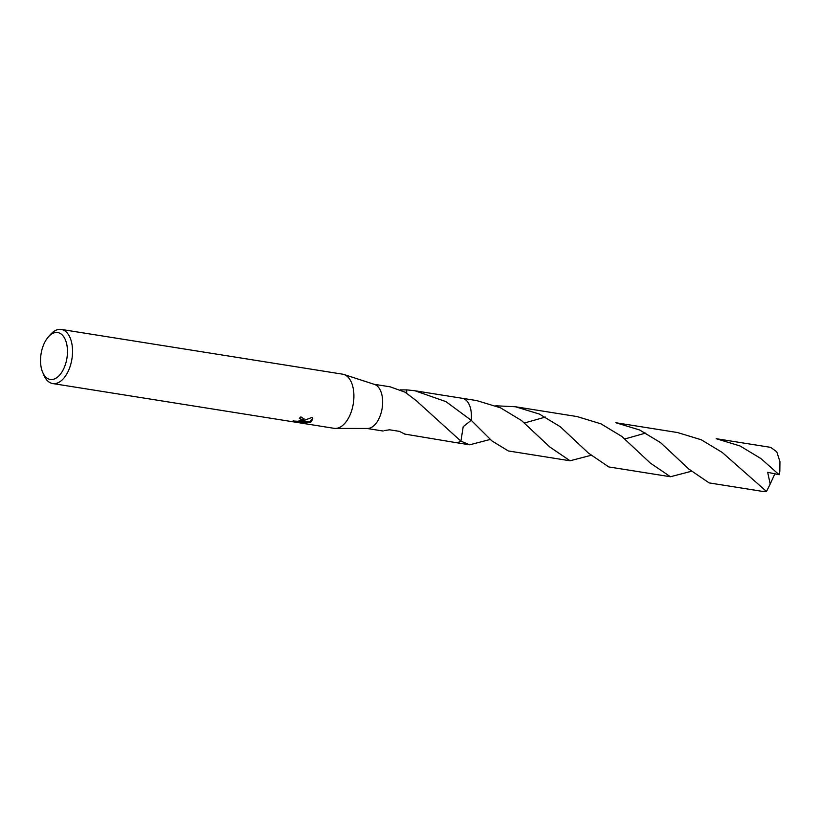 <?xml version="1.0" encoding="UTF-8"?>
<svg xmlns="http://www.w3.org/2000/svg" width="821" height="821" viewBox="0 0 821 821"><rect width="100%" height="100%" fill="white"/><g stroke="black" fill="none" stroke-linecap="round" stroke-linejoin="round"><path stroke-width="1.23" d="M48.223 337.062L50.348 334.629A27.401 15.127 99 0 1 54.381 331.089A27.401 15.127 99 0 1 61.308 329.426L342.665 374.181A27.401 15.127 99 0 1 343.948 374.489A27.401 15.127 99 0 1 353.83 398.698A27.401 15.127 99 0 1 340.992 426.653A27.401 15.127 99 0 1 335.368 428.418A27.401 15.127 99 0 1 334.055 428.316L52.698 383.551A27.401 15.127 99 0 1 43.893 375.207L42.63 372.231A23.747 13.105 99 0 1 48.223 337.062A23.747 13.105 99 0 1 51.723 333.993A23.747 13.105 99 0 1 67.281 347.652A23.747 13.105 99 0 1 56.269 378.019A23.747 13.105 99 0 1 42.63 372.231M343.948 374.489L374.52 384.423A22.383 12.356 99 0 1 382.596 404.189A22.383 12.356 99 0 1 372.108 427.023A22.383 12.356 99 0 1 367.51 428.459L335.368 428.418M293.056 420.988L297.715 421.276L300.537 420.619L301.276 419.562L299.337 418.32A27.401 15.127 -81 0 0 300.897 416.822L304.129 419.11L303.37 420.67L301.05 421.635L312.185 417.355L312.78 418.884L311.056 421.891L309.897 422.425M61.308 329.426A27.401 15.127 99 0 1 72.525 352.763A27.401 15.127 99 0 1 59.635 381.888A27.401 15.127 99 0 1 52.698 383.551M302.805 421.276L309.815 421.584L309.907 422.435L299.449 421.912L306.664 423.061L302.662 423.01L293.764 421.594L293.702 420.968M294.575 421.85L293.292 420.444M400.309 389.862L406.508 389.903A22.383 12.356 99 0 1 406.744 389.862L415.005 390.775L445.988 401.643L471.192 420.28L463.208 426.694L460.909 441.123A22.383 12.356 99 0 1 455.203 442.498A22.393 12.356 99 0 1 454.865 442.447M490.363 439.409L469.684 444.808L460.909 441.134A22.383 12.356 99 0 1 460.879 441.144A22.383 12.356 99 0 1 460.868 441.144L460.909 441.113A22.383 12.356 99 0 1 454.967 442.457M415.005 390.775L462.244 398.298A22.383 12.356 99 0 1 471.192 420.28L491.974 440.969L508.373 450.965L570.061 460.776L549.762 446.952L521.52 420.526L500.482 407.811L476.714 400.586L462.254 398.288A22.393 12.356 99 0 1 471.254 412.522A22.393 12.356 99 0 1 471.213 420.28L471.213 420.28A22.383 12.356 99 0 0 461.997 398.257M384.197 430.594L389.544 429.794L399.437 431.364L404.599 433.97A22.383 12.356 99 0 1 404.363 434.011L455.203 442.498A22.393 12.356 99 0 0 460.909 441.134L417.786 402.074A22.383 12.356 -81 0 0 417.725 401.767L405.102 392.202L390.16 386.824L374.007 384.259M383.13 431.035L366.977 428.459M300.055 417.663L301.276 419.562M302.6 422.415L302.662 423.01M297.346 421.296L299.419 421.625M304.027 418.689L300.968 420.773L301.05 421.635M299.449 421.912L299.357 421.05L300.999 421.163M309.815 421.584L312.698 418.443M406.508 389.903A14.922 8.231 -81 0 0 406.446 392.982M406.662 393.105L406.744 389.862M660.587 442.642L688.829 469.058L709.139 482.902L763.694 491.574L766.486 491.461L722.264 452.463L701.247 439.758L677.489 432.534L615.791 422.723L639.621 429.978L660.587 442.642M645.778 433.047L625.007 438.907M590.751 455.388L570.061 460.776M779.15 474.733A22.383 12.356 99 0 0 779.827 471.336L779.95 461.638L776.769 451.837L770.724 447.373L716.179 438.691L740.08 445.977L760.964 458.611L779.15 474.733L767.686 472.301L770.19 484.051L766.486 491.461M560.209 426.674L588.462 453.11L608.761 466.933L670.449 476.744L650.263 463.023L621.897 436.495L600.951 423.831L577.101 416.565L515.403 406.744L539.366 414.061L560.209 426.674M691.128 471.357L670.449 476.744M545.39 417.068L524.619 422.948M495.72 405.79L515.403 406.744M774.798 473.974L770.19 484.051M469.684 444.808L455.214 442.509"/></g></svg>
